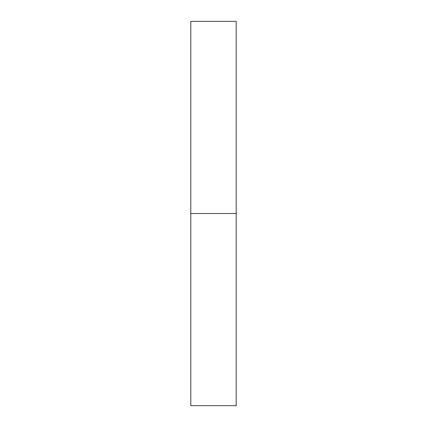 <?xml version="1.0" encoding="UTF-8"?>
<svg xmlns="http://www.w3.org/2000/svg" width="427" height="427" viewBox="0 0 427 427"><rect width="100%" height="100%" fill="white"/><g stroke="black" fill="none" stroke-linecap="round" stroke-linejoin="round"><path stroke-width="0.64" d="M190.805 405.65L190.805 21.35L190.805 405.65L236.195 405.65L236.195 213.5L190.805 213.5L236.195 213.5L236.195 21.35L236.195 405.65M190.805 21.35L236.195 21.35"/></g></svg>
